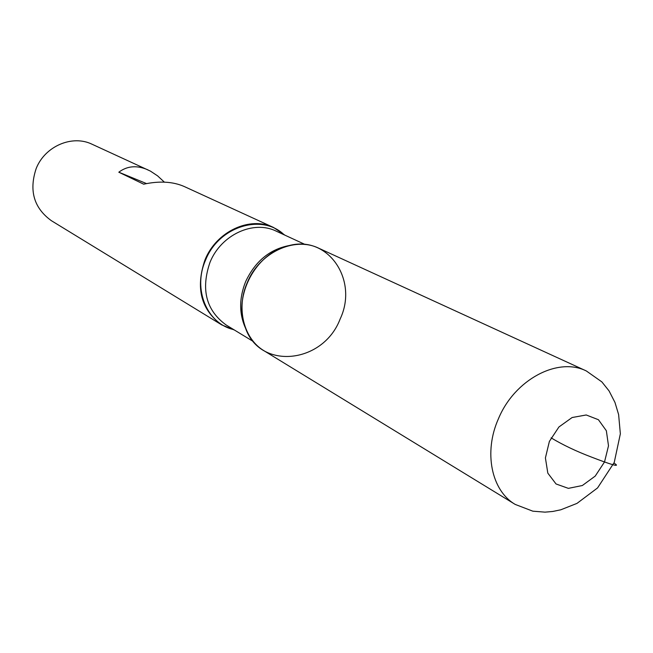 <?xml version="1.0" encoding="UTF-8"?>
<svg xmlns="http://www.w3.org/2000/svg" width="653" height="653" viewBox="0 0 653 653"><rect width="100%" height="100%" fill="white"/><g stroke="black" fill="none" stroke-linecap="round" stroke-linejoin="round"><path stroke-width="0.98" d="M234.468 330.051L221.734 324.9C200.961 309.685 195.378 288.014 204.985 259.894C216.396 231.333 250.034 215.841 273.623 227.522L284.994 235.211M164.368 182.146L157.593 175.861L150.427 171.11L92.081 144.248C72.263 134.502 44.943 146.15 36.168 168.556C28.846 190.652 33.907 208.029 51.358 220.681L221.734 324.9M147.994 169.894C137.024 165.054 127.294 165.821 118.805 172.204L143.676 184.187C159.389 180.799 172.882 181.567 184.154 186.48L273.623 227.522M340.172 318.942C358.921 279.419 327.153 233.594 287.255 246.116C255.796 253.764 233.578 295.466 244.777 325.839C257.902 370.692 322.974 364.521 340.172 318.942M146.517 183.583L118.805 172.204M515.225 504.426L264.163 350.849C243.781 338.964 235.88 308.436 247.201 282.733C259.282 252.638 294.405 236.141 318.819 248.254L586.337 370.961L601.87 381.907L609.053 390.902L614.979 402.468L618.62 414.582L620.35 433.829L614.244 462.422L597.568 487.922L576.974 503.398L560.805 509.789L552.789 511.462L545.018 512.148L532.824 511.177L515.225 504.426C491.407 490.648 483.416 452.194 498.468 418.687C514.678 379.507 557.923 356.693 586.337 370.961M551.099 437.861C562.935 444.979 576.526 451.435 591.871 457.239C607.87 463.434 622.407 468.397 613.967 463.075M233.741 329.61C207.05 323.741 192.537 289.246 205.548 260.155C218.747 226.42 261.951 213.147 284.226 234.851M246.214 329.643C239.022 314.762 238.835 298.748 245.642 281.598C255.511 260.637 270.701 248.499 291.205 245.185M305.229 244.549L276.186 231.138C253.47 219.824 221.016 234.77 209.997 262.326C200.716 289.475 206.111 310.371 226.175 325.014L253.503 341.633M549.377 441.42L545.41 457.924L547.818 473.131L556.046 483.971L568.371 488.362L582.337 485.522L595.21 476.102L604.523 461.949L608.498 445.803L606.351 430.743L598.434 419.724L586.223 414.973L572.11 417.528L558.927 426.972L549.377 441.42"/></g></svg>
